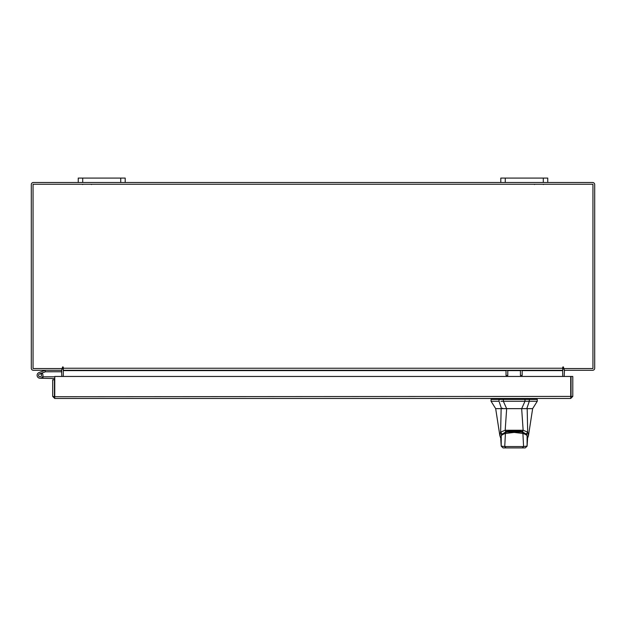 <?xml version="1.0" encoding="UTF-8"?>
<svg xmlns="http://www.w3.org/2000/svg" width="626" height="626" viewBox="0 0 626 626"><rect width="100%" height="100%" fill="white"/><g stroke="black" fill="none" stroke-linecap="round" stroke-linejoin="round"><path stroke-width="0.94" d="M38.663 375.819A1.463 1.463 0 0 1 39.54 373.933L45.471 371.774L44.97 370.396L39.039 372.556A2.934 2.934 0 0 0 37.286 376.32A2.934 2.934 0 0 0 41.05 378.073A2.934 2.934 0 0 0 42.114 373.237L41.081 374.278A1.463 1.463 0 0 1 40.541 376.695A1.463 1.463 0 0 1 38.577 375.31M45.471 371.774L61.825 371.758M45.573 370.295A1.768 1.768 0 0 0 44.97 370.396M41.512 375.31A1.463 1.463 0 0 0 39.54 373.933M37.106 375.31A2.934 2.934 0 0 0 40.041 378.245L54.431 378.55L54.431 379.81L52.678 379.81L52.678 396.415L54.736 398.472L54.767 376.461L570.709 376.461L570.732 398.472L54.736 398.472L54.736 396.72L570.709 396.415L570.732 398.472L572.79 396.415L571.037 396.415L571.037 376.461L572.79 376.461L572.79 396.415M42.615 376.727A2.934 2.934 0 0 0 41.926 373.065M54.767 376.899A1.768 1.768 0 0 0 54.126 376.782L42.975 376.782L42.975 378.245M42.584 376.782L42.975 376.782M39.008 376.351A1.463 1.463 0 0 0 40.041 376.782M543.29 182.495L543.29 178.081L547.75 178.081L547.75 182.495L500.8 182.495L500.8 178.081L505.26 178.081L505.26 182.495M543.29 178.081L505.26 178.081M120.74 182.495L120.74 178.081L125.2 178.081L125.2 182.495L78.25 182.495L78.25 178.081L82.71 178.081L82.71 182.495M120.74 178.081L82.71 178.081M514.157 408.645L506.63 408.645L503.343 401.25L529.299 401.25L524.979 401.25L521.693 408.645L514.157 408.645M499.024 399.404L499.024 401.25L491.058 401.25L491.058 399.404L503.343 399.404L503.343 401.25L500.933 401.25M527.178 408.645L501.144 408.645L500.628 432.097L505.174 430.25L523.14 430.265L527.687 432.097L527.178 408.645L532.648 408.645L537.264 401.25L529.299 401.25L529.299 399.404L537.264 399.404L536.803 399.404L536.803 398.472M525.629 408.645L526.795 408.645L529.299 401.25M499.024 401.25L501.52 408.645L506.63 408.645L501.911 408.645L502.459 408.183M529.299 399.404L503.343 399.404M521.693 408.645L526.411 408.645M521.935 408.645L521.935 408.183M506.379 408.645L506.379 408.183M501.183 435.516L501.426 434.671L505.565 432.018L505.565 431.095M505.565 432.018L522.757 432.018L526.896 434.671L527.131 435.516M522.757 432.018L522.757 431.095M506.356 447.919L503.046 447.919L501.215 446.095L501.238 435.344L505.675 432.284L510.785 431.4L519.674 431.69L522.381 432.3L522.906 433.458C525.128 434.154 526.536 434.913 527.123 435.735L527.546 438.99L527.084 435.375L527.1 446.095L527.546 438.99M514.157 447.919C503.304 447.919 503.304 447.919 514.157 447.919M505.683 432.284C511.497 430.852 517.146 430.852 522.64 432.284L522.64 432.284C525.425 433.341 526.904 434.366 527.084 435.36L527.084 435.375M501.23 435.375L501.199 435.735C501.786 434.913 503.194 434.154 505.417 433.458L505.933 432.3M505.417 433.458L514.165 432.417L522.906 433.458L523.579 446.557L527.1 446.095L525.253 447.919L522.287 447.919L523.579 446.557L504.744 446.557L505.417 433.458M500.769 438.99L501.199 446.111L504.744 446.557L506.035 447.919L522.287 447.919M503.061 447.919L506.035 447.919M524.854 399.404L524.854 398.472L503.46 398.472L503.46 399.404M517.858 408.645L520.668 408.645M530.191 408.645L532.507 408.645M501.144 408.645L495.675 408.645L491.058 401.25M499.838 435.579L500.628 432.097M521.661 408.645L523.14 430.25L522.147 431.424L514.157 430.414L506.176 431.424L505.182 430.265L506.661 408.645M527.687 432.097L528.485 435.571M501.731 433.575L500.636 432.151M526.583 433.575L527.687 432.151M507.78 370.295L507.78 375.451L506.027 375.451L506.027 370.295M522.178 370.295L522.178 375.451L520.425 375.451L520.425 370.295M52.678 396.415L54.736 396.72M54.431 396.415L54.431 379.81M61.52 370.295L61.825 376.461M564.175 376.461L564.48 370.295M547.75 182.495L592.642 182.495A2.058 2.058 0 0 1 594.7 184.553L594.7 368.237A2.058 2.058 0 0 1 592.642 370.295L564.175 370.295L564.175 368.542A2.058 2.058 0 0 0 562.711 369.551M63.289 369.551A2.058 2.058 0 0 0 61.825 368.558L61.825 370.295L33.358 370.295A2.058 2.058 0 0 1 31.3 368.237L31.3 184.553A2.058 2.058 0 0 1 33.358 182.495L78.25 182.495M500.8 182.495L125.2 182.495M563.588 367.352A0.438 0.438 0 0 0 563.15 366.914A0.438 0.438 0 0 0 562.711 367.352L562.711 370.295L63.289 370.295L63.289 367.352A0.438 0.438 0 0 0 62.85 366.914A0.438 0.438 0 0 0 62.412 367.352L62.412 368.542L33.053 368.542L33.053 184.247L592.947 184.247L592.947 368.542L563.588 368.542L563.588 367.352A0.438 0.438 0 0 0 563.15 366.914A0.438 0.438 0 0 0 562.711 367.352M522.178 370.6L562.711 370.6L562.711 376.461M63.289 376.461L63.289 370.6L506.027 370.6M63.289 367.352A0.438 0.438 0 0 0 62.85 366.914A0.438 0.438 0 0 0 62.412 367.352M524.979 401.25L524.979 399.404M501.426 434.671L501.426 433.748M526.896 433.748L526.896 434.671M528.923 398.472L528.923 399.404M499.399 398.472L499.399 399.404M507.78 370.6L520.425 370.6M63.289 368.237L562.711 368.237M91.513 184.506L91.028 184.247M82.593 184.506L83.078 184.247M534.487 184.506L534.972 184.247M543.407 184.506L542.922 184.247M537.264 401.25L537.264 399.404M527.123 446.111L525.269 447.919M501.199 446.111L503.046 447.919M491.52 399.404L491.52 398.472M495.675 408.645L499.838 435.547L500.737 438.223M532.648 408.645L528.485 435.547L527.585 438.223"/></g></svg>
